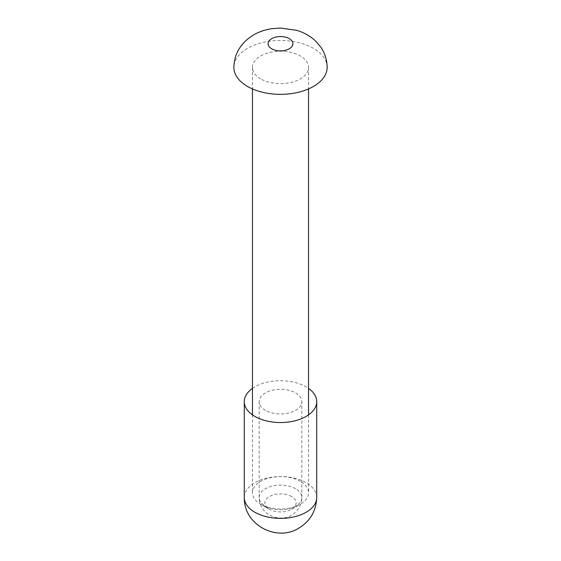 <?xml version="1.0" encoding="UTF-8"?>
<svg xmlns="http://www.w3.org/2000/svg" width="561" height="561" viewBox="0 0 561 561"><rect width="100%" height="100%" fill="white"/><g stroke="black" fill="none" stroke-linecap="round" stroke-linejoin="round"><path stroke-width="0.42" stroke-dasharray="2.81 2.1" d="M260.676 78.856A28.036 16.185 180 0 1 252.464 67.411A28.036 16.185 180 0 1 269.771 52.461A28.036 16.185 180 0 1 300.324 55.967A28.036 16.185 180 0 1 308.536 67.411A28.036 16.185 180 0 1 291.229 82.362A28.036 16.185 180 0 1 260.676 78.856M300.324 481.331A28.036 16.185 0 0 0 269.771 477.825A28.036 16.185 0 0 0 252.464 492.775A28.036 16.185 0 0 0 260.676 504.22L260.676 504.22A28.036 16.185 0 0 0 300.324 504.22A28.036 16.185 0 0 0 308.536 492.775A28.036 16.185 0 0 0 300.324 481.331M291.552 496.527A15.631 9.025 0 0 0 269.448 496.527A15.631 9.025 0 0 0 269.448 509.283L260.676 504.22L269.448 509.283A15.631 9.025 0 0 0 291.552 509.283A15.631 9.025 0 0 0 291.552 496.527M327.14 67.411A46.64 26.928 -0 0 0 298.347 42.538A46.64 26.928 -0 0 0 247.52 48.372A46.64 26.928 -0 0 0 233.86 67.411M252.464 388.387A36.22 20.911 180 0 1 306.11 386.845A36.22 20.911 180 0 1 308.536 388.387M265.416 410.336A21.332 12.314 180 0 1 259.168 401.627A21.332 12.314 180 0 1 272.337 390.246A21.332 12.314 180 0 1 295.584 392.917A21.332 12.314 180 0 1 301.832 401.627A21.332 12.314 180 0 1 288.663 413.008A21.332 12.314 180 0 1 265.416 410.336M316.72 497.474A36.22 20.911 0 0 0 306.11 482.684A36.22 20.911 0 0 0 254.89 482.684A36.22 20.911 0 0 0 244.28 497.474M295.584 488.764A21.332 12.314 0 0 0 265.416 488.764A21.332 12.314 0 0 0 259.168 497.474A21.332 12.314 0 0 0 265.416 506.183A21.332 12.314 0 0 0 295.584 506.183A21.332 12.314 0 0 0 301.832 497.474A21.332 12.314 0 0 0 295.584 488.764M252.464 67.411L252.464 88.933M252.464 414.867L252.464 492.775M308.536 67.411L308.536 88.933M308.536 414.867L308.536 492.775M291.552 509.283L300.324 504.22M259.168 401.627L259.168 497.474C259.217 502.088 260.627 506.211 263.397 509.851L267.366 513.764L272.611 516.639C280.437 518.89 286.741 518.399 291.524 515.152C295.268 513.28 301.474 507.523 301.832 497.474L301.832 401.627"/><path stroke-width="0.84" d="M233.86 67.411A46.64 26.928 -0 0 0 262.653 92.292A46.64 26.928 -0 0 0 313.48 86.45A46.64 26.928 -0 0 0 327.14 67.411C327.07 60.048 324.973 53.33 320.864 47.25L315.534 40.974C310.114 35.939 303.789 32.384 296.566 30.315L280.437 28.05L271.945 28.674C265.367 29.621 259.259 31.704 253.614 34.901C240.837 42.762 234.253 53.597 233.86 67.411M289.273 48.779A12.405 7.16 180 0 1 271.727 48.779A12.405 7.16 180 0 1 271.727 38.646A12.405 7.16 180 0 1 289.273 38.646A12.405 7.16 180 0 1 289.273 48.779M308.536 388.387A36.22 20.911 180 0 1 316.72 401.627A36.22 20.911 180 0 1 294.364 420.946A36.22 20.911 180 0 1 254.89 416.416A36.22 20.911 180 0 1 244.28 401.627A36.22 20.911 180 0 1 252.464 388.387M316.72 497.474C316.201 510.91 310.282 521.099 298.971 528.041C277.4 542.101 243.656 525.384 244.28 497.474A36.22 20.911 0 0 0 254.89 512.256A36.22 20.911 0 0 0 306.11 512.256A36.22 20.911 0 0 0 316.72 497.474L316.72 401.627M252.464 88.933L252.464 414.867M308.536 88.933L308.536 414.867M244.28 401.627L244.28 497.474"/></g></svg>
